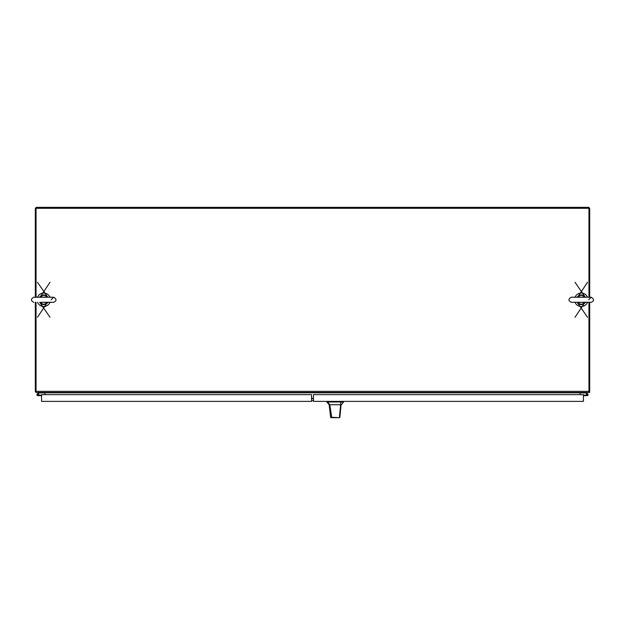 <?xml version="1.0" encoding="UTF-8"?>
<svg xmlns="http://www.w3.org/2000/svg" width="625" height="625" viewBox="0 0 625 625"><rect width="100%" height="100%" fill="white"/><g stroke="black" fill="none" stroke-linecap="round" stroke-linejoin="round"><path stroke-width="0.94" d="M589.695 297.227L589.695 208.305L35.32 208.305L35.32 297.227M35.32 302.32L35.32 391.711L36.047 391.711M36.047 392.383A1.102 1.102 0 0 1 35.383 391.711M45.164 394.648L44.797 392.445M589.695 302.32L589.695 392.445L588.961 392.445L588.961 302.32M589.633 391.711A1.102 1.102 0 0 1 588.961 392.383M588.961 391.711L589.695 391.711M580.219 392.445L579.844 394.648M588.961 297.227L588.961 207.344L36.047 207.344L36.047 297.227M36.047 302.32L36.047 392.445L588.961 392.445M575.039 297.227A6.734 6.734 0 0 1 587.5 297.227M587.5 302.32A6.734 6.734 0 0 1 575.039 302.32M37.516 297.227A6.734 6.734 0 0 1 49.977 297.227M49.977 302.32A6.734 6.734 0 0 1 37.516 302.32M38.633 395.156L41.57 395.156M38.734 395.156L38.734 395.641L41.57 395.641M38.102 393.875A0.898 0.898 0 0 1 38.734 394.734A0.898 0.898 0 0 1 37.469 395.562A0.898 0.898 0 0 1 37.227 394.07L38.859 392.445M38.734 395.641L37.836 395.641M44.391 392.445L44.391 392.922L39.055 392.922L37.352 394.641L37.93 395.219L38.312 394.641L37.742 394.258M38.312 394.734L38.734 394.734M583.445 395.156L587.18 395.156A0.422 0.422 0 0 0 587.602 394.727A0.422 0.422 0 0 0 587.156 394.312A0.422 0.422 0 0 0 586.758 394.773L586.281 394.82A0.898 0.898 0 0 1 587.125 393.836A0.898 0.898 0 0 1 588.078 394.711A0.898 0.898 0 0 1 587.18 395.641L583.445 395.641M587.461 394.422A0.422 0.422 0 0 0 586.758 394.734A0.422 0.422 0 0 1 587.461 394.422A0.422 0.422 0 0 0 586.758 394.734A0.422 0.422 0 0 1 587.461 394.422A0.422 0.422 0 0 0 586.758 394.734A0.422 0.422 0 0 1 587.461 394.422A0.422 0.422 0 0 0 586.758 394.734A0.422 0.422 0 0 1 587.461 394.422A0.422 0.422 0 0 0 586.758 394.734A0.422 0.422 0 0 1 587.461 394.422A0.422 0.422 0 0 0 586.758 394.734A0.422 0.422 0 0 1 587.461 394.422A0.422 0.422 0 0 0 586.758 394.734A0.422 0.422 0 0 1 587.461 394.422A0.422 0.422 0 0 0 586.758 394.734A0.422 0.422 0 0 1 587.461 394.422A0.422 0.422 0 0 0 586.758 394.734A0.422 0.422 0 0 1 587.461 394.422A0.422 0.422 0 0 0 586.758 394.734A0.422 0.422 0 0 1 587.461 394.422A0.422 0.422 0 0 0 586.758 394.734A0.422 0.422 0 0 1 587.461 394.422A0.422 0.422 0 0 0 586.758 394.734A0.422 0.422 0 0 1 587.461 394.422A0.422 0.422 0 0 0 586.758 394.734A0.422 0.422 0 0 1 587.461 394.422A0.422 0.422 0 0 0 586.758 394.734A0.422 0.422 0 0 1 587.461 394.422A0.422 0.422 0 0 0 586.758 394.734A0.422 0.422 0 0 1 587.461 394.422A0.422 0.422 0 0 0 586.758 394.734A0.422 0.422 0 0 1 587.461 394.422A0.422 0.422 0 0 0 586.758 394.734A0.422 0.422 0 0 1 587.461 394.422A0.422 0.422 0 0 0 586.758 394.734A0.422 0.422 0 0 1 587.461 394.422A0.422 0.422 0 0 0 586.758 394.734A0.422 0.422 0 0 1 587.461 394.422A0.422 0.422 0 0 0 586.758 394.734A0.422 0.422 0 0 1 587.461 394.422A0.422 0.422 0 0 0 586.758 394.734A0.422 0.422 0 0 1 587.461 394.422A0.422 0.422 0 0 0 586.758 394.734A0.422 0.422 0 0 1 587.461 394.422A0.422 0.422 0 0 0 586.758 394.734A0.422 0.422 0 0 1 587.461 394.422A0.422 0.422 0 0 0 586.758 394.734A0.422 0.422 0 0 1 587.461 394.422A0.422 0.422 0 0 0 586.758 394.734A0.422 0.422 0 0 1 587.461 394.422A0.422 0.422 0 0 0 586.758 394.734A0.422 0.422 0 0 1 587.461 394.422A0.422 0.422 0 0 0 586.758 394.734A0.422 0.422 0 0 1 587.461 394.422A0.422 0.422 0 0 0 586.758 394.734A0.422 0.422 0 0 1 587.461 394.422A0.422 0.422 0 0 0 586.758 394.734A0.422 0.422 0 0 1 587.461 394.422A0.422 0.422 0 0 0 586.758 394.734A0.422 0.422 0 0 1 587.461 394.422A0.422 0.422 0 0 0 586.758 394.734A0.422 0.422 0 0 1 587.461 394.422A0.422 0.422 0 0 0 586.758 394.734A0.422 0.422 0 0 1 587.461 394.422A0.422 0.422 0 0 0 586.758 394.734A0.422 0.422 0 0 1 587.461 394.422A0.422 0.422 0 0 0 586.758 394.734A0.422 0.422 0 0 1 587.461 394.422A0.422 0.422 0 0 0 586.758 394.734A0.422 0.422 0 0 1 587.461 394.422A0.422 0.422 0 0 0 586.758 394.734A0.422 0.422 0 0 1 587.461 394.422A0.422 0.422 0 0 0 586.758 394.734A0.422 0.422 0 0 1 587.461 394.422A0.422 0.422 0 0 0 586.758 394.734A0.422 0.422 0 0 1 587.461 394.422A0.422 0.422 0 0 0 586.758 394.734A0.422 0.422 0 0 1 587.461 394.422A0.422 0.422 0 0 1 587.367 395.117A0.422 0.422 0 0 1 586.758 394.773M586.281 395.641L587.18 395.641L586.281 395.641M586.156 392.445L587.789 394.07A0.898 0.898 0 0 0 586.914 393.875L585.961 392.922L580.625 392.922L580.625 392.445M587.562 394.734L586.984 395.07L586.984 394.406L587.562 394.734M340.32 412.68L341.086 404.727L339.883 417.234L339.422 417.656L331.797 417.656L329.781 404.727L327.602 402L326.844 402L329.148 404.727L340.664 404.727L339.406 417.312L339.883 417.234M332.586 417.656L330.562 417.242L329.258 404.727M337.484 404.727L338.812 404.727M339.25 417.656L338.219 417.656M330.562 417.242L339 417.656M341.086 404.727L340.664 404.727L340.75 402L327.602 402M341.305 404.727L343.609 402L340.75 402M331.023 417.656L331.797 417.656M332.531 417.656L337.914 417.656M343.609 402L343.609 401.383L326.844 401.383L326.844 402M313.469 398.727L311.547 398.727L313.469 398.727M313.469 400.656L311.547 400.656L313.469 400.656M311.547 398.312L313.469 398.312M585.039 302.266L575 317.281M587.539 317.281L577.195 302.32A4.805 4.805 0 0 0 585.344 302.32A4.805 4.805 0 0 1 577.195 302.32L577.922 303.227L577.289 302.32M577.5 297.281L587.539 282.273M575 282.273L585.352 297.227A4.805 4.805 0 0 0 577.195 297.227A4.805 4.805 0 0 1 585.344 297.227L584.617 296.328L585.25 297.227M580.578 302.32L578.188 302.945L577.711 302.32M577.945 303.109L578.188 302.945A4.422 4.422 0 0 0 584.352 302.945L581.969 302.32M581.969 297.227L584.352 296.602L584.828 297.227M584.602 296.445L584.352 296.602A4.422 4.422 0 0 0 578.188 296.602L580.578 297.227M577.945 296.445L577.289 297.227M584.602 303.109L585.25 302.32M47.516 302.266L37.477 317.281M50.016 317.281L39.664 302.32A4.805 4.805 0 0 0 47.82 302.32A4.805 4.805 0 0 1 39.664 302.32L40.391 303.227L39.766 302.32M39.977 297.281L50.016 282.273M37.477 282.273L47.82 297.227A4.805 4.805 0 0 0 39.664 297.227A4.805 4.805 0 0 1 47.82 297.227L47.094 296.328L47.719 297.227M43.047 302.32L40.664 302.945L40.188 302.32M40.414 303.109L40.664 302.945A4.422 4.422 0 0 0 46.828 302.945L44.438 302.32M44.438 297.227L46.828 296.602L47.297 297.227M47.07 296.445L46.828 296.602A4.422 4.422 0 0 0 40.664 296.602L43.047 297.227M40.414 296.445L39.766 297.227M47.07 303.109L47.719 302.32M41.57 394.648L41.57 401.383L311.547 401.383L311.547 394.648L41.57 394.648M313.469 394.648L313.469 401.383L583.445 401.383L583.445 394.648L313.469 394.648M36.047 391.344L588.961 391.344M579.117 392.812L45.898 392.812M342.141 402L342.141 401.383M328.312 401.383L328.312 402M342.734 402L342.734 401.383M327.711 402L327.711 401.383M329.984 411.688L329.148 404.727M571.414 302.32L591.219 302.32C594.305 300.953 594.305 299.258 591.219 297.227L571.32 297.227C568.172 298.992 568.172 300.688 571.32 302.32M584.867 302.258L591.219 302.32M588.672 299.773L591.219 297.227M577.672 297.289L578.297 297.227M40.766 302.32L53.688 302.32C56.797 300.766 56.797 299.07 53.688 297.227L33.797 297.227C30.641 298.992 30.641 300.688 33.797 302.32M47.344 302.258L53.688 302.32M53.531 297.227L51.141 299.773M40.148 297.289L40.766 297.227"/></g></svg>

